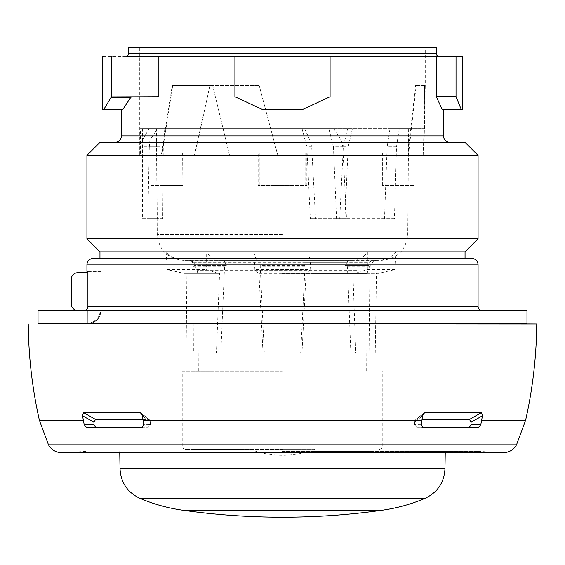<?xml version="1.0" encoding="UTF-8"?>
<svg xmlns="http://www.w3.org/2000/svg" width="565" height="565" viewBox="0 0 565 565"><rect width="100%" height="100%" fill="white"/><g stroke="black" fill="none" stroke-linecap="round" stroke-linejoin="round"><path stroke-width="0.42" stroke-dasharray="2.83 2.12" d="M164.803 128.643L163.278 146.794L162.727 218.613L157.289 218.613L156.378 128.643L282.5 128.643L157.522 128.643L149.916 140.042L149.301 146.794L163.278 146.794M149.301 146.794L147.811 218.613L142.373 218.613L142.542 140.042L309.888 140.042L311.689 146.794L315.517 218.613L344.925 218.613L348.167 146.794L352.44 128.643L142.571 128.643L142.507 140.042L147.288 131.765M396.496 146.794L387.138 146.794L384.504 218.613L394.448 218.613L396.496 146.794L399.286 128.643L389.998 128.643L408.65 128.643L347.645 128.643L422.429 128.643L142.571 128.643M394.448 218.613L346.507 218.613L342.786 146.794L341.069 140.042L149.916 140.042M309.888 140.042L304.556 128.643L282.5 128.643L333.746 128.643L157.522 128.643M156.378 128.643L304.556 128.643M149.096 128.643L142.542 140.042M156.533 146.794L142.564 146.794M142.373 218.613L157.289 218.613M162.727 218.613L147.811 218.613M333.746 128.643L341.069 140.042M346.507 218.613L336.556 218.613L333.435 146.794L342.786 146.794M333.435 146.794L328.837 128.643M384.504 218.613L336.556 218.613M389.998 128.643L387.138 146.794M302.028 128.643L306.837 146.794L310.34 218.613L339.742 218.613L343.315 146.794L347.645 128.643M311.689 146.794L306.837 146.794M310.34 218.613L315.517 218.613M344.925 218.613L339.742 218.613M343.315 146.794L348.167 146.794M225.477 265.55L194.233 265.55L225.477 265.55L224.545 266.849L220.837 352.906L216.437 352.906L219.566 273.375L183.985 273.375L167.205 269.562L166.152 252.152C171.28 257.485 177.481 260.211 184.769 260.338L258 260.338C256.51 260.211 255.112 257.485 253.798 252.152L311.202 252.152C309.888 257.485 308.49 260.211 307 260.338L377.95 260.338C385.026 260.211 391.072 257.485 396.079 252.152L367.377 252.152C363.676 257.485 359.036 260.211 353.457 260.338L219.171 260.338L222.977 260.338L225.188 262.287L346.769 262.287L349.241 260.338L353.457 260.338M378.642 273.375L352.913 273.375L378.642 273.375L394.956 269.562L396.079 252.152M352.913 273.375L355.738 352.906L375.238 352.906L376.474 273.375M375.238 352.906L350.858 352.906L347.447 266.849L346.423 265.55L368.733 265.55L369.948 266.849L369.051 352.906M368.733 265.55L367.54 265.55L369.369 262.287L372.618 260.338L377.95 260.338M306.52 273.375L258.48 273.375L254.872 269.562L310.129 269.562L306.52 273.375L258.48 273.375M183.985 273.375L186.217 273.375L187.029 352.906L216.437 352.906M219.566 273.375L186.217 273.375M311.202 252.152L310.129 269.562M307 260.338L372.618 260.338M306.061 273.375L301.993 352.906L300.693 352.906L305.001 266.849L304.556 265.55L305.877 260.338M301.993 352.906L263.007 352.906L258.94 273.375M263.007 352.906L300.693 352.906M304.81 265.55L260.19 265.55L264.307 352.906M260.19 265.55L259.9 262.287L259.123 260.338L258 260.338M253.798 252.152L254.872 269.562M367.54 265.55L346.423 265.55M304.556 265.55L260.444 265.55M367.377 252.152L367.328 269.562L354.622 273.375M345.476 265.55L346.769 262.287M355.738 352.906L350.858 352.906M367.328 269.562L394.956 269.562M218.026 273.375L206.592 269.562L206.677 252.152L166.152 252.152M167.205 269.562L206.592 269.562M184.769 260.338L259.123 260.338M195.462 265.55L193.59 262.287L190.264 260.338M220.837 352.906L193.392 352.906L192.969 266.849L194.233 265.55M193.392 352.906L187.029 352.906M226.332 265.55L225.188 262.287M219.171 260.338C214.135 260.211 209.975 257.485 206.677 252.152M222.977 260.338L349.241 260.338M282.5 371.163L182.756 371.163L282.5 371.163M282.5 449.394L185.362 449.394L282.5 449.394M425.268 47.806L139.732 47.806L425.268 47.806L425.268 85.619L424.612 85.619L424.025 128.65L424.619 128.65L140.381 128.65L270.67 128.65L277.86 155.375L423.192 155.375L424.025 128.65L270.67 128.65L259.222 85.619L277.754 155.375L423.849 155.375L425.261 85.619L416.165 85.619L408.446 155.375L229.56 155.375L212.673 85.619L172.219 85.619L161.3 155.375L139.732 155.375L194.416 155.375L209.883 85.619L259.116 85.619M407.831 155.375L415.558 85.619L416.165 85.619M424.612 85.619L415.558 85.619M172.721 85.619L161.802 155.375L140.381 155.375L140.381 128.65M209.883 85.619L194.748 155.375L140.381 155.375M229.56 155.375L212.673 85.619M408.446 155.375L229.235 155.375M161.3 155.375L161.802 155.375M423.192 155.375L423.849 155.375M210.215 85.619L259.222 85.619M212.355 85.619L172.219 85.619M139.732 47.806L139.732 155.375M436.357 47.806L128.643 47.806M462.431 56.507L456.026 56.507L456.026 96.7L461.365 109.737L462.431 109.737M456.026 96.7L436.328 96.7L436.328 56.345L102.569 56.507M234.913 56.507L234.913 96.7L234.913 56.345L234.913 96.7L262.944 109.737L302.056 109.737L262.944 109.737L234.913 96.7L262.944 109.737L302.056 109.737L330.087 96.7L330.087 56.345L330.087 96.7L302.056 109.737L330.087 96.7L330.087 56.507M111.411 56.507L111.411 96.862L103.6 109.737L102.569 109.737M436.328 96.7L442.331 109.737L461.365 109.737M465.228 142.528L99.772 142.528M86.925 155.375L478.075 155.375M478.075 238.818L86.925 238.818M99.963 251.863L465.037 251.863M282.5 258.382L99.963 258.382L282.5 258.382M88.889 323.568L97.441 319.416L101.015 310.602C100.401 317.911 96.481 322.234 89.242 323.568L87.907 323.568L89.242 323.568C96.488 322.227 100.408 317.904 101.015 310.602L101.015 271.419L87.907 271.419L87.907 306.618L478.075 306.618M83.973 310.531L87.907 310.531L87.907 323.568L87.907 310.531L83.973 310.531L481.987 310.531L83.973 310.531C86.367 310.298 87.674 308.991 87.907 306.618M87.907 271.419L101.015 271.419L99.963 271.419L101.015 271.419L101.015 310.602L100.874 272.718L99.963 272.718L100.874 272.718L100.874 310.602C100.125 318.483 95.767 322.82 87.801 323.611L87.78 310.531L77.793 310.531L87.78 310.531L87.801 323.611M38.032 310.531L526.968 310.531M38.032 323.568L526.968 323.568M89.242 323.568L476.747 323.568L89.242 323.568M536.75 323.95L28.25 323.95M77.793 310.531A6.519 6.519 0 0 1 71.275 304.012L71.275 279.237A6.519 6.519 0 0 1 77.793 272.718L87.907 272.718M481.62 420.374A456.343 373.818 90 0 0 482.454 415.762L481.507 412.577L425.014 412.577L423.87 413.029L422.507 415.762L414.498 422.274L422.507 415.762A456.343 261.75 90 0 1 421.928 420.374A97.787 56.09 90 0 1 421.306 424.725L414.498 424.619L421.306 424.725L422.973 427.324L478.611 427.324L480.737 424.725A97.787 80.103 90 0 0 481.62 420.374L525.584 420.374M422.945 414.258L415.529 419.816L414.498 422.274L414.498 424.619L416.624 427.225L414.498 424.619L414.498 422.274L415.529 419.816L425.014 412.577M422.055 419.407L469.508 419.407L471.012 422.274L471.012 424.619L469.501 427.225M471.012 424.619L480.737 424.725M482.454 415.762L471.012 422.274M478.611 427.324L423.001 427.324M421.928 420.374L143.072 420.374A97.787 56.09 90 0 0 143.694 424.725L150.502 424.619L143.694 424.725L142.062 427.324L86.389 427.324L84.263 424.725A97.787 80.103 90 0 1 83.38 420.374A456.343 373.818 90 0 1 82.547 415.762L83.493 412.577L139.986 412.577L148.383 419.407L142.055 414.258M143.072 420.374A456.343 261.75 90 0 1 142.493 415.762L150.502 422.274L149.471 419.816L150.502 422.274L150.502 424.619L148.376 427.225L142.571 427.225M86.389 427.324L148.376 427.225L150.502 424.619L150.502 422.274L142.493 415.762L141.13 413.029L139.986 412.577M82.547 415.762L93.988 422.274L95.492 419.407L148.383 419.407L149.471 419.816L142.945 419.407M84.263 424.725L93.988 424.619L93.988 422.274M95.492 419.407L83.493 412.577M95.499 427.225L93.988 424.619M282.5 451.35L478.414 451.364L282.5 451.364M422.429 427.225L416.624 427.225L422.938 427.324M481.507 412.577L469.508 419.407M132.097 96.7L158.864 96.7L110.867 97.307M103.6 109.737L122.626 109.737L121.475 109.737L122.626 109.737L130.805 97.307M111.411 96.862L158.864 96.7L158.864 56.345M258.177 152.769L306.823 152.769L258.177 152.769L258.149 185.362L306.852 185.362L306.823 152.769M259.858 152.769L259.858 185.362L258.149 185.362M305.142 152.769L305.142 185.362L259.858 185.362M306.852 185.362L305.142 185.362M150.89 152.769L182.876 152.769L182.876 185.362L150.728 185.362L150.89 152.769L182.876 152.769M182.622 152.769L182.876 185.362M159.98 152.769L159.98 185.362L182.622 185.362M150.728 185.362L159.98 185.362M382.124 185.362L382.124 152.769L414.11 152.769L414.272 185.362L382.124 185.362L414.272 185.362M382.124 152.769L414.11 152.769M382.378 152.769L382.378 185.362M405.02 152.769L405.02 185.362M282.5 234.482L157.275 234.482L282.5 234.482M305.001 266.849L259.999 266.849M347.447 266.849L369.948 266.849M192.969 266.849L224.545 266.849M193.59 262.287L259.9 262.287M356.656 270.232L196.945 270.232L356.656 270.232M305.1 262.287L369.369 262.287M282.5 273.46L367.179 273.46L282.5 273.46M282.5 446.788L182.756 446.788L282.5 446.788M282.5 449.556L314.26 449.556L282.5 449.556M436.357 53.696L128.643 53.696M126.059 56.302L438.941 56.302M121.475 135.875L443.525 135.875M115.013 142.394L449.987 142.394M86.925 264.9L478.075 264.9M87.843 323.639L478.011 323.639M48.498 444.832L516.502 444.832M83.38 420.374L39.416 420.374M477.736 451.35L503.472 452.65L61.529 452.65L87.264 451.35M444.959 468.901L120.041 468.901M425.127 498.323L139.873 498.323M382.378 510.202L182.622 510.202M183.35 260.338C167.621 258.819 158.927 250.203 157.275 234.482L156.427 137.542M381.65 260.338C397.379 258.819 406.073 250.203 407.725 234.482L408.65 128.643M198.329 371.163L197.821 273.46L196.945 270.232L192.361 262.287L188.971 260.338M366.671 371.163L367.179 273.46L368.055 270.232L372.639 262.287L376.029 260.338M185.362 449.394L183.505 448.617L182.756 446.788L182.756 371.163M379.638 449.394L381.495 448.617L382.244 446.788L382.244 371.163M249.829 449.394L250.74 449.556A91.269 91.269 0 0 0 314.26 449.556L315.171 449.394M424.619 128.65L424.619 85.619M99.963 272.718L99.963 271.419M415.529 419.816L423.87 413.029L415.529 419.816M416.596 427.225L422.973 427.324L416.596 427.225M149.471 419.816L141.13 413.029L149.471 419.816M119.759 452.65L119.738 451.35M445.241 452.65L445.262 451.35"/><path stroke-width="0.85" d="M438.941 56.302L126.059 56.302L127.874 55.547L128.643 53.696L128.643 47.806L436.357 47.806L436.357 53.696A2.606 2.606 90 0 0 438.941 56.302L462.431 56.507L436.328 56.345L456.026 56.507L456.026 96.7L461.365 109.737L462.431 109.737L462.431 56.507M126.059 56.302L436.328 56.345L436.328 96.7L442.331 109.737L461.365 109.737M112.047 56.507L111.411 56.507L111.411 96.862L158.864 96.7L158.864 56.345M330.087 56.507L330.087 96.7L302.056 109.737L262.944 109.737L234.913 96.7L234.913 56.507M102.569 56.507L102.569 109.737L103.6 109.737L111.411 96.862M449.987 142.394L115.013 142.394C118.94 141.977 121.094 139.809 121.475 135.875L443.525 135.875A6.519 6.519 90 0 0 449.987 142.394L465.228 142.528L478.075 155.375L86.925 155.375L99.772 142.528L465.228 142.528M115.013 142.394L99.772 142.528M99.963 258.382L471.556 258.382L93.444 258.382L99.963 258.382L99.963 251.863L86.925 238.818L478.075 238.818L478.075 155.375M465.037 258.382L465.037 251.863L99.963 251.863M86.925 271.419L87.907 271.419L86.925 271.419L86.925 264.9A6.519 6.519 0 0 1 93.444 258.382M87.907 271.419L87.907 306.618L478.075 306.618L478.075 264.9A6.519 6.519 0 0 0 471.556 258.382M83.973 310.531C86.367 310.298 87.674 308.991 87.907 306.618M38.032 310.531L526.968 310.531L526.968 323.568L38.032 323.568L38.032 310.531M87.801 323.611L88.889 323.568M86.925 323.639L536.75 323.95C536.453 356.487 532.731 388.628 525.584 420.374L481.62 420.374A456.343 373.818 -90 0 0 482.454 415.762L481.507 412.577L425.014 412.577L422.945 414.258M77.793 310.531A6.519 6.519 0 0 1 71.275 304.012L71.275 279.237A6.519 6.519 0 0 1 77.793 272.718L87.907 272.718M422.938 427.324L421.306 424.725A97.787 56.09 -90 0 0 421.928 420.374A456.343 261.75 -90 0 0 422.507 415.762L423.87 413.029L425.014 412.577M423.001 427.324L478.611 427.324L480.737 424.725A97.787 80.103 -90 0 0 481.62 420.374M142.571 427.225L86.389 427.324L84.263 424.725A97.787 80.103 -90 0 1 83.38 420.374A456.343 373.818 -90 0 1 82.547 415.762L93.988 422.274L93.988 424.619L84.263 424.725M142.027 427.324L143.694 424.725A97.787 56.09 -90 0 1 143.072 420.374A456.343 261.75 -90 0 1 142.493 415.762L141.13 413.029L139.986 412.577L83.493 412.577L95.492 419.407L93.988 422.274M86.389 427.324L141.999 427.324M93.988 424.619L95.499 427.225M82.547 415.762L83.493 412.577M142.055 414.258L139.986 412.577M142.945 419.407L95.492 419.407M478.611 427.324L422.429 427.225M469.501 427.225L471.012 424.619L471.012 422.274L469.508 419.407L422.055 419.407M469.508 419.407L481.507 412.577M471.012 422.274L482.454 415.762M480.737 424.725L471.012 424.619M110.867 97.307L130.805 97.307L132.097 96.7M130.805 97.307L122.626 109.737L103.6 109.737M456.026 96.7L436.328 96.7M128.643 53.696L436.357 53.696M478.075 264.9L86.925 264.9M476.747 323.568L87.843 323.639M421.928 420.374L143.072 420.374M516.502 444.832L48.498 444.832C50.998 449.246 54.763 451.823 59.791 452.551L505.294 452.537C510.28 451.788 514.016 449.217 516.502 444.832L525.584 420.374M28.25 323.95C28.547 356.487 32.269 388.628 39.416 420.374L83.38 420.374M139.873 498.323L425.127 498.323C411.398 504.157 397.146 508.119 382.378 510.202L182.622 510.202C167.854 508.119 153.602 504.157 139.873 498.323C127.478 492.419 120.868 482.609 120.041 468.901L444.959 468.901L445.241 452.65M443.525 135.875L443.525 109.737M86.925 238.818L86.925 155.375M465.037 251.863L478.075 238.818M478.075 306.618C478.287 308.977 479.593 310.277 481.987 310.531M478.011 323.639L536.75 323.95M39.416 420.374L48.498 444.832M120.041 468.901L119.759 452.65M425.127 498.323C437.522 492.419 444.132 482.609 444.959 468.901M182.622 510.202A717.112 717.112 0 0 0 382.378 510.202M121.475 135.875L121.475 109.737"/></g></svg>

